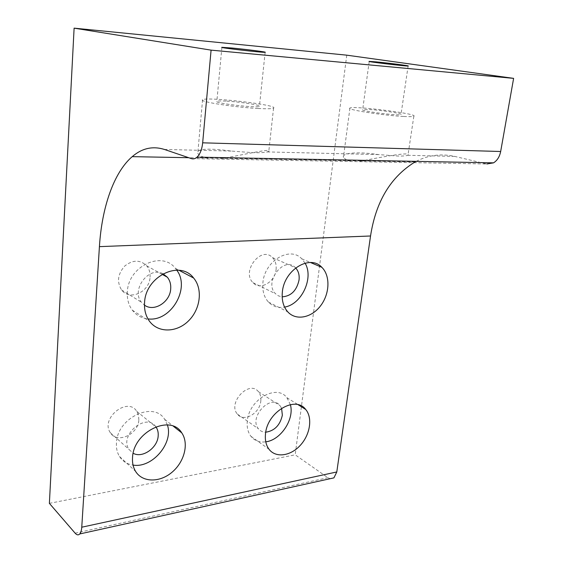<?xml version="1.0" encoding="UTF-8"?>
<svg xmlns="http://www.w3.org/2000/svg" width="563" height="563" viewBox="0 0 563 563"><rect width="100%" height="100%" fill="white"/><g stroke="black" fill="none" stroke-linecap="round" stroke-linejoin="round"><path stroke-width="0.42" stroke-dasharray="2.81 2.11" d="M305.062 263.16L301.74 258.783C289.994 245.806 264.603 260.866 262.928 282.499C262.168 290.557 263.991 297.067 268.389 302.021C272.781 306.518 278.171 308.207 284.568 307.088M295.652 267.925L295.491 267.756C284.273 255.313 263.421 282.183 275.483 293.703L278.53 295.92L282.169 296.849M276.088 269.515C276.567 264.575 275.363 260.599 272.478 257.594C261.323 245.426 241.027 271.373 252.998 282.668C260.085 290.775 275.103 282.056 276.088 269.515M150.061 277.186C150.356 272.752 149.23 268.959 146.69 265.82C140.152 259.592 132.819 259.67 124.69 266.067C117.744 274.005 116.703 281.957 121.552 289.917C129.532 301.212 149.561 292.014 150.061 277.186M163.01 273.78C148.984 265.771 130.707 289.825 141.489 302.289L144.466 305.125M176.768 270.163L175.41 268.382C162.045 250.359 128.16 266.264 127.344 291.93C126.921 298.988 128.575 305.062 132.298 310.157C136.288 315.301 141.517 318.215 147.963 318.897M403.467 116.457C383.044 115.464 345.436 109.489 349.933 108.068C352.832 105.443 419.294 113.888 413.833 116.238C412.869 116.696 409.414 116.766 403.467 116.457M369.349 109.532C381.454 110.165 403.467 113.62 400.997 114.542C399.336 116.126 358.983 110.946 362.678 109.644L369.349 109.532M346.59 160.019L343.423 157.45C341.516 152.58 358.737 151.581 378.575 154.593L397.626 156.035C402.946 156.148 406.289 155.902 407.654 155.289L407.985 155.092C410.997 151.736 385.416 156.289 364.725 160.371M415.058 161.954L188.704 157.703M258.058 108.483C234.475 107.322 198.317 101.558 202.574 99.771C205.706 96.4 279.459 105.035 273.562 108.096C272.253 108.821 267.087 108.955 258.058 108.483M226.769 101.157C240.746 101.91 261.788 105.232 259.416 106.365C257.84 108.392 212.983 103.128 216.839 101.368C217.698 100.904 221.013 100.833 226.769 101.157M204.088 157.281C200.287 156.035 198.19 154.642 197.803 153.094C195.903 148.329 211.336 148.252 231.126 151.06L253.385 152.693C260.007 152.833 264.61 152.573 267.186 151.919L268.804 151.285C271.408 148.322 248.058 153.819 226.333 157.71M416.17 161.363C428.316 155.071 441.181 153.425 454.756 156.415L486.791 163.988L191.399 158.618M290.367 404.621L286.849 397.64C276.637 383.699 248.895 399.624 247.312 421.047C246.7 427.19 247.896 432.271 250.915 436.29C254.603 440.787 259.557 442.631 265.771 441.828M281.577 408.266L280.008 405.62C270.909 393.312 248.382 417.324 258.445 428.809C260.282 431.054 262.71 432.18 265.743 432.194M260.803 401.06C261.197 397.274 260.402 394.149 258.41 391.693C249.325 379.596 227.339 402.756 237.347 414.072C243.547 422.707 259.888 413.46 260.803 401.06M167.38 424.938L164.706 419.372C153.685 400.701 117.181 417.753 116.45 442.884C116.112 448.064 117.132 452.603 119.504 456.487C122.635 461.336 127.154 464.208 133.051 465.08M155.867 426.803C146.394 412.193 118.856 435.058 128.99 449.422L133.171 453.264M138.836 419.871L138.491 415.269L136.739 411.314C127.702 396.401 100.158 418.344 110.313 432.673C116.942 444.256 138.414 434.355 138.836 419.871M346.759 55.167L295.195 454.82L327.919 477.698L330.108 478.712M49.382 503.357L295.195 454.82M407.654 155.289L454.756 156.415M164.445 149.455L231.126 151.06M267.186 151.919L378.575 154.593M75.139 533.182L327.919 477.698M268.389 302.021L287.763 311.853M301.74 258.783L310.544 262.527M252.998 282.668L275.483 293.703M272.478 257.594L295.491 267.756M121.552 289.917L141.489 302.289M146.69 265.82L162.088 274.308M132.298 310.157L149.491 321.234M175.41 268.382L179.02 270.296M349.933 108.068L343.423 157.45M413.833 116.238L407.985 155.092M369.208 61.466L362.678 109.644M408.126 65.991L400.997 114.542M202.574 99.771L197.796 153.094M273.562 108.096L268.811 151.285M221.899 47.412L216.839 101.368M265.152 52.289L259.416 106.365M250.915 436.29L269.051 449.295M286.849 397.64L298.172 404.741M237.347 414.072L258.445 428.809M258.41 391.693L280.008 405.62M119.504 456.487L135.563 471.351M164.706 419.372L173.432 426.29M110.313 432.673L128.99 449.422M136.739 411.314L155.74 426.845"/><path stroke-width="0.84" d="M284.568 307.088C301.606 304.534 314.063 277.897 305.062 263.16M282.169 296.849C291.092 296.18 296.722 290.557 299.044 279.987C299.572 275.011 298.439 270.986 295.652 267.925M282.373 291.894C284.245 269.719 310.093 254.124 321.867 267.341C330.502 275.771 329.777 293.858 320.586 305.786C311.536 317.863 296.025 320.973 287.763 311.853C283.344 306.814 281.549 300.163 282.373 291.894M144.466 305.125C153.959 312.289 170.075 302.155 170.702 288.91C171.039 284.336 169.92 280.437 167.352 277.214L163.01 273.78M144.564 302.563C145.557 276.187 180.174 259.627 193.637 278.038C202.976 289.065 200.47 309.171 188.577 320.826C176.838 332.67 158.259 333.19 149.491 321.234C145.733 316.04 144.093 309.819 144.564 302.563M147.963 318.897C170.779 322.106 190.66 288.34 176.768 270.163M364.725 160.371L360.053 160.919M349.187 160.715L346.59 160.019M375.901 61.86C388.104 63.007 410.504 65.871 408.126 65.991C406.613 66.392 365.626 61.536 369.215 61.381L375.901 61.86M226.333 157.71L220.963 158.309M207.634 158.055L204.088 157.281M231.9 48.017C246.031 49.354 267.453 52.099 265.152 52.289C263.709 52.845 218.127 47.602 221.906 47.32L231.9 48.017M191.399 158.618L164.445 149.455C152.763 145.81 142.024 148.203 132.221 156.648C113.677 172.524 101.79 207.754 99.419 246.643L81.762 527.207C81.536 530.395 80.868 532.64 79.756 533.949C78.398 535.357 76.857 535.096 75.139 533.182L49.382 503.357L74.112 28.15L211.083 50.135L202.666 142.819C201.955 149.42 200.083 154.199 197.05 157.14C195.22 158.759 193.334 159.252 191.399 158.618M265.771 441.828C280.768 440.153 294.632 419.076 290.367 404.621M265.743 432.194C274.547 430.885 280.085 425.22 282.352 415.198L281.577 408.266M265.518 433.763C267.284 411.863 295.484 395.325 305.695 409.463C312.782 417.788 310.185 434.587 300.353 445.27C290.628 456.086 275.807 458.226 269.051 449.295C266.025 445.227 264.849 440.048 265.518 433.763M133.051 465.08C152.172 468.507 173.784 442.947 167.38 424.938M133.171 453.264C142.376 458.592 157.633 447.866 158.182 435.924C158.449 432.553 157.753 429.625 156.113 427.148L155.867 426.803M132.537 457.459C133.438 431.701 170.688 413.882 181.758 432.884C189.091 443.398 184.481 461.815 172.081 472.195C159.801 482.751 142.418 482.646 135.563 471.351C133.178 467.396 132.171 462.765 132.537 457.459M486.791 163.988L493.547 162.848C497.242 160.525 499.613 156.746 500.669 151.503L513.618 78.363L346.759 55.167L74.112 28.15M330.108 478.712L333.915 477.874L336.794 471.963L370.538 235.988C375.859 201.547 390.701 176.873 415.058 161.954L416.17 161.363M211.083 50.135L513.618 78.363M81.762 527.207L336.794 471.963M99.419 246.643L370.538 235.988M202.666 142.819L500.669 151.503M310.544 262.527L321.867 267.341M162.088 274.308L167.352 277.214M179.02 270.296L193.637 278.038M298.172 404.741L305.695 409.463M173.432 426.29L181.758 432.884M155.74 426.845L156.113 427.148M79.756 533.949L333.915 477.874M132.221 156.648L188.704 157.703M197.05 157.14L493.547 162.848"/></g></svg>
